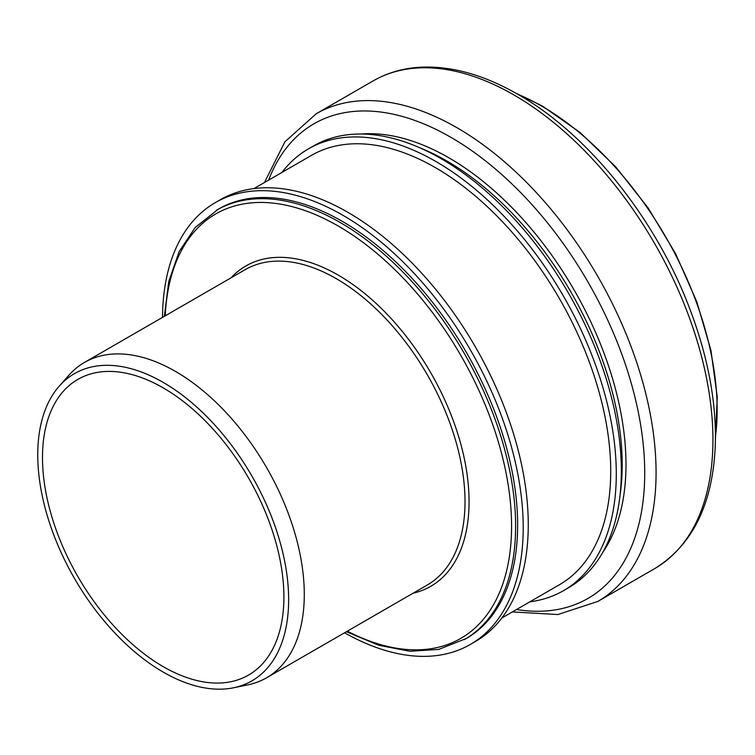 <?xml version="1.0" encoding="UTF-8"?>
<svg xmlns="http://www.w3.org/2000/svg" width="755" height="755" viewBox="0 0 755 755"><rect width="100%" height="100%" fill="white"/><g stroke="black" fill="none" stroke-linecap="round" stroke-linejoin="round"><path stroke-width="1.13" d="M344.573 632.775A255.067 147.263 -120 0 0 470.374 644.421L475.433 641.495A255.067 147.263 -120 0 0 528.264 524.734A255.067 147.263 -120 0 0 416.92 268.044A255.067 147.263 -120 0 0 220.366 199.707L215.307 202.623A255.067 147.263 -120 0 0 162.495 317.402M470.374 644.421A255.067 147.263 -120 0 0 523.206 527.651A255.067 147.263 -120 0 0 411.862 270.96A255.067 147.263 -120 0 0 215.307 202.623M346.413 631.708L378.774 645.28L409.908 651.272L438.749 649.404L466.297 638.513A247.914 143.129 -120 0 0 517.637 525.027A247.914 143.129 -120 0 0 409.427 275.537A247.914 143.129 -120 0 0 218.384 209.116L195.177 227.519L179.143 251.575L168.761 281.53L164.335 316.336M233.484 687.796L247.678 684.908A182.078 105.124 -120 0 0 266.572 677.801A182.078 105.124 -120 0 0 304.284 594.449A182.078 105.124 -120 0 0 224.811 411.211A182.078 105.124 -120 0 0 84.494 362.428A182.078 105.124 -120 0 0 68.894 375.244L59.296 386.098A177.406 102.425 -120 0 0 37.75 454.821A177.406 102.425 -120 0 0 104.379 621.223A177.406 102.425 -120 0 0 233.484 687.796A177.406 102.425 -120 0 0 288.636 599.668A177.406 102.425 -120 0 0 199.952 409.974A177.406 102.425 -120 0 0 59.296 386.098M283.899 596.931A170.706 98.556 -120 0 0 209.38 425.141A170.706 98.556 -120 0 0 77.841 379.406A170.706 98.556 -120 0 0 42.488 457.558A170.706 98.556 -120 0 0 116.997 629.349A170.706 98.556 -120 0 0 248.546 675.074A170.706 98.556 -120 0 0 283.899 596.931M529.887 601.801A255.067 147.263 -120 0 0 563.466 590.674L568.524 587.758A255.067 147.263 -120 0 0 621.346 470.988A255.067 147.263 -120 0 0 510.012 214.297A255.067 147.263 -120 0 0 313.457 145.96L308.399 148.886A255.067 147.263 -120 0 0 281.974 172.395M563.466 590.674A255.067 147.263 -120 0 0 616.288 473.913A255.067 147.263 -120 0 0 504.953 217.223A255.067 147.263 -120 0 0 308.399 148.886M501.849 617.986L559.38 584.776A247.914 143.129 -120 0 0 610.72 471.28A247.914 143.129 -120 0 0 502.509 221.791A247.914 143.129 -120 0 0 311.466 155.37L253.944 188.59M464.268 639.683A247.914 143.129 -120 0 0 515.618 526.197A247.914 143.129 -120 0 0 340.316 222.565A247.914 143.129 -120 0 0 216.355 210.286M347.328 631.18A245.054 141.478 -120 0 0 511.569 526.197A245.054 141.478 -120 0 0 338.287 226.066A245.054 141.478 -120 0 0 165.251 315.807M413.127 593.194A184.937 106.776 -120 0 0 469.063 501.65A184.937 106.776 -120 0 0 338.287 275.15A184.937 106.776 -120 0 0 231.049 277.821M266.572 677.801L427.311 585.002A182.078 105.124 -120 0 0 465.014 501.65A182.078 105.124 -120 0 0 336.268 278.652A182.078 105.124 -120 0 0 245.224 269.639L84.494 362.428M715.447 436.937A247.914 143.129 -120 0 0 717.146 409.842A247.914 143.129 -120 0 0 541.845 106.21A247.914 143.129 -120 0 0 517.534 94.13M712.937 439.75A281.568 162.561 -120 0 0 513.834 94.903A281.568 162.561 -120 0 0 373.055 80.955C387.362 72.744 403.245 68.158 420.705 67.204C451.622 65.789 484.097 74.887 518.128 94.479C587.003 133.597 653.537 215.93 687.871 303.869C707.624 354.208 716.75 401.726 715.249 446.422C712.56 504.576 692.354 545.318 654.623 568.647A281.568 162.561 -120 0 0 712.937 439.75M654.623 568.647L597.762 601.471A281.568 162.561 -120 0 0 656.076 472.573A281.568 162.561 -120 0 0 456.983 127.727A281.568 162.561 -120 0 0 316.194 113.778L284.899 141.817L264.448 182.521M516.533 609.512A274.027 158.21 -120 0 0 644.723 472.979A274.027 158.21 -120 0 0 450.952 137.363A274.027 158.21 -120 0 0 268.629 180.105M602.745 552.367A250.424 144.582 -120 0 0 625.989 464.523A250.424 144.582 -120 0 0 448.904 157.814A250.424 144.582 -120 0 0 361.211 134.022M620.119 494.572A247.914 143.129 -120 0 0 622.195 464.655A247.914 143.129 -120 0 0 446.894 161.023A247.914 143.129 -120 0 0 419.95 147.876M715.429 439.514L717.25 396.998L710.955 350.414L696.856 301.906L675.593 253.689L648.167 208.012L615.825 166.987L580.076 132.493L542.552 106.144L515.288 92.856M373.055 80.955L316.194 113.778M512.362 611.918L557.832 614.551L597.762 601.471"/></g></svg>
